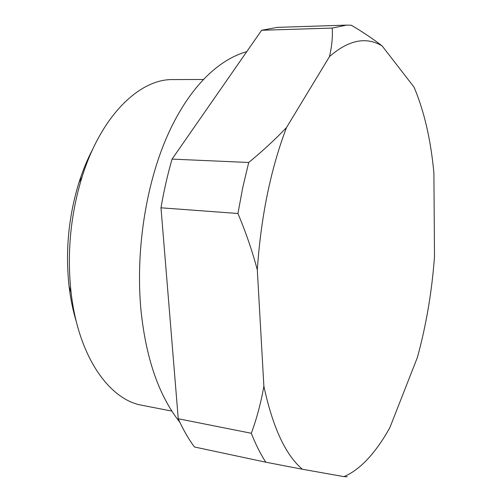 <?xml version="1.0" encoding="UTF-8"?>
<svg xmlns="http://www.w3.org/2000/svg" width="502" height="502" viewBox="0 0 502 502"><rect width="100%" height="100%" fill="white"/><g stroke="black" fill="none" stroke-linecap="round" stroke-linejoin="round"><path stroke-width="0.75" d="M76.486 322.284C73.072 311.165 70.613 299.211 69.094 286.422L68.893 284.647C65.367 249.908 68.718 215.898 78.933 182.628C82.83 170.354 87.492 159.071 92.933 148.787M203.235 79.479L173.033 79.58C139.826 78.72 101.184 115.391 82.064 176.961C70.707 214.021 66.979 251.904 70.882 290.602L71.108 292.572C78.312 356.633 109.38 399.918 142.154 405.315L171.797 411.088M329.494 56.582C331.853 46.385 332.77 36.878 332.242 28.068L346.562 25.119L351.381 25.257C363.028 32.172 373.275 39.056 382.116 45.908C366.153 36.382 348.614 39.94 329.494 56.582L286.479 127.583C270.697 169.149 260.971 216.569 257.3 269.838L263.876 386.195C272.73 427.327 285.569 455.013 302.38 469.238L343.939 476.63C351.406 473.442 358.616 468.322 365.575 461.275C374.36 452.308 382.486 441.02 389.954 427.403L417.382 357.468C426.211 325.283 431.921 291.643 434.5 256.553L433.897 172.97C430.829 139.851 424.215 111.243 414.05 87.141L382.116 45.908M257.3 269.838C252.217 250.824 245.76 232.043 237.935 213.488L242.767 187.453L248.716 162.491C262.797 150.895 275.385 139.255 286.479 127.583M302.38 469.238L265.853 462.21C260.551 454.153 255.706 444.508 251.32 433.27C256.698 418.724 260.883 403.037 263.876 386.195M343.939 476.63L347.233 476.768M332.242 28.068L261.63 30.264L277.349 27.372L346.562 25.119M261.63 30.264L172.067 159.103L248.716 162.491M237.935 213.488L160.985 207.809C163.865 190.898 167.561 174.658 172.067 159.103M160.985 207.809L178.248 418.756L251.32 433.27M265.853 462.21L194.45 446.981C188.564 439.081 183.161 429.668 178.248 418.756M69.094 286.422L71.108 292.572M179.885 422.307C158.77 395.708 145.762 357.964 140.867 309.081C135.791 253.096 145.015 189.599 165.076 141.125C185.269 92.832 214.912 60.635 246.752 51.662M78.933 182.628L82.064 176.961"/></g></svg>
